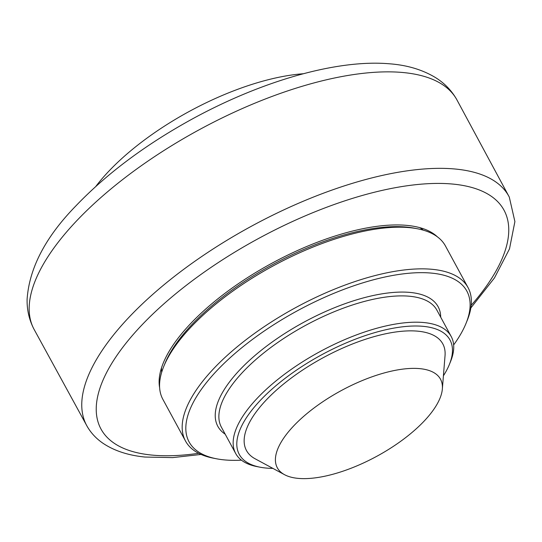 <?xml version="1.0" encoding="UTF-8"?>
<svg xmlns="http://www.w3.org/2000/svg" width="542" height="542" viewBox="0 0 542 542"><rect width="100%" height="100%" fill="white"/><g stroke="black" fill="none" stroke-linecap="round" stroke-linejoin="round"><path stroke-width="0.81" d="M159.626 387.652A159.395 64.119 -28.5 0 1 188.752 325.6A159.395 64.119 -28.5 0 1 324.55 239.578A159.395 64.119 -28.5 0 1 437.394 236.84M292.666 427.001A92.838 37.344 -28.5 0 1 387.394 372.103A92.838 37.344 -28.5 0 1 442.353 388.98A92.838 37.344 -28.5 0 1 425.165 420.003A92.838 37.344 -28.5 0 1 284.516 474.677A92.838 37.344 -28.5 0 1 292.666 427.001M284.516 474.677L255.106 458.776A111.713 44.939 -28.5 0 1 264.916 401.405A111.713 44.939 -28.5 0 1 378.905 335.349A111.713 44.939 -28.5 0 1 445.036 355.654L442.353 388.98M272.883 468.383A119.884 48.224 -28.5 0 1 260.099 467.204A119.884 48.224 -28.5 0 1 259.083 401.717A119.884 48.224 -28.5 0 1 391.27 328.594A119.884 48.224 -28.5 0 1 449.386 364.427A119.884 48.224 -28.5 0 1 443.417 375.796M449.386 364.427L450.578 361.494A122.614 49.322 151.5 0 0 451.195 336.501A122.614 49.322 151.5 0 0 367.49 331.047A122.614 49.322 151.5 0 0 255.946 399.623A122.614 49.322 151.5 0 0 235.689 453.505A122.614 49.322 151.5 0 0 256.989 466.601L260.099 467.204M241.434 460.158A158.034 63.57 -28.5 0 1 216.536 458.789A158.034 63.57 -28.5 0 1 215.201 372.462A158.034 63.57 -28.5 0 1 389.447 276.081A158.034 63.57 -28.5 0 1 466.052 323.31A158.034 63.57 -28.5 0 1 453.647 344.936M466.052 323.31L467.245 320.376A160.757 64.667 151.5 0 0 468.051 287.606A160.757 64.667 151.5 0 0 358.303 280.458A160.757 64.667 151.5 0 0 212.064 370.369A160.757 64.667 151.5 0 0 185.5 441.019A160.757 64.667 151.5 0 0 213.426 458.186L216.536 458.789M417.516 228.785L414.4 228.182A158.034 63.57 151.5 0 0 190.201 326.426A158.034 63.57 151.5 0 0 164.89 363.662L163.698 366.595A160.757 64.667 -28.5 0 1 189.449 328.716A160.757 64.667 -28.5 0 1 417.516 228.785A160.757 64.667 -28.5 0 1 445.436 245.953L468.051 287.606M185.5 441.019L162.885 399.366A160.757 64.667 -28.5 0 1 163.698 366.595M419.84 227.66A150.676 60.609 -28.5 0 1 423.275 230.16M161.712 372.178A150.676 60.609 -28.5 0 1 161.489 367.937M303.378 73.739A158.034 63.57 151.5 0 0 95.826 186.428M198.657 453.295A229.307 92.242 -28.5 0 1 176.909 455.49A229.307 92.242 -28.5 0 1 137.146 330.112A229.307 92.242 -28.5 0 1 423.512 183.982A229.307 92.242 -28.5 0 1 471.188 305.322M470.842 307.971L494.48 277.89L509.494 248.886L514.9 221.583L509.29 197.071A240.201 96.625 151.5 0 0 251.718 226.068A240.201 96.625 151.5 0 0 87.113 426.29C91.009 433.051 96.32 438.722 103.048 443.309C114.26 450.808 128.251 455.388 145.005 457.048L172.722 457.604L201.062 454.447M87.113 426.29L33.889 329.008A240.553 96.767 -28.5 0 1 199.375 129.667A240.553 96.767 -28.5 0 1 456.689 99.45L509.29 197.071M235.689 453.505L221.407 427.204A122.614 49.322 -28.5 0 1 241.664 373.316A122.614 49.322 -28.5 0 1 396.31 296.034A122.614 49.322 -28.5 0 1 436.913 310.193L451.195 336.501M440.707 317.185A125.337 50.42 151.5 0 0 396.615 292.226A125.337 50.42 151.5 0 0 238.527 371.229A125.337 50.42 151.5 0 0 225.201 434.196M33.889 329.008C29.146 319.753 26.883 309.848 27.1 299.306C29.254 268.127 45.535 236.969 75.934 205.838C107.424 172.959 147.058 143.542 194.829 117.6C263.276 80.65 337.28 59.308 389.271 63.78C406.988 65.074 422.374 69.661 435.436 77.547C444.42 83.116 451.5 90.412 456.689 99.45"/></g></svg>
